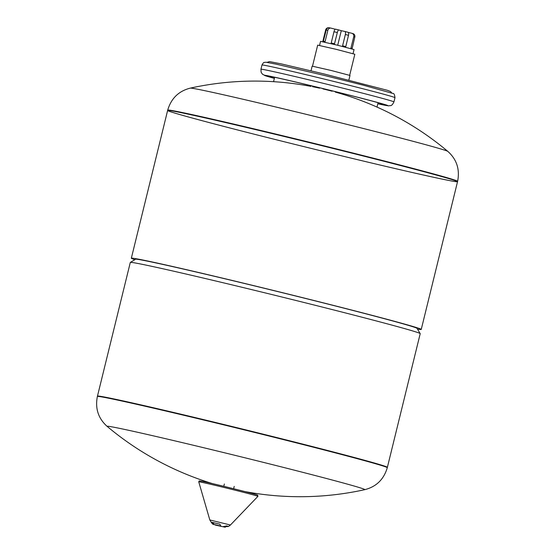 <?xml version="1.0" encoding="UTF-8"?>
<svg xmlns="http://www.w3.org/2000/svg" width="555" height="555" viewBox="0 0 555 555"><rect width="100%" height="100%" fill="white"/><g stroke="black" fill="none" stroke-linecap="round" stroke-linejoin="round"><path stroke-width="0.83" d="M335.525 29.172L338.869 29.97L335.539 29.172A2.9 0.909 103.5 0 0 335.525 29.172A2.9 0.909 103.5 0 0 333.978 31.725L337.322 32.53A2.9 0.909 -76.5 0 1 338.869 29.97A2.9 0.909 -76.5 0 1 338.89 29.977L341.276 30.698L337.704 45.26M337.322 32.53L334.346 44.442M334.561 43.783L331.21 42.985L333.978 31.725M341.276 30.698L344.773 31.434A2.9 1.304 104.3 0 1 344.801 31.434A2.9 1.304 104.3 0 1 345.356 34.514L348.498 35.312A2.9 1.304 -75.7 0 0 347.936 32.239A2.9 1.304 -75.7 0 0 347.909 32.232L344.822 31.441M348.498 35.312L345.633 47.251M345.73 46.571L342.595 45.767L345.356 34.514M354.825 37.039A2.9 2.754 -73.2 0 0 352.987 33.626L351.898 33.293A2.9 2.754 106.8 0 1 353.736 36.713L354.825 37.039L352.043 48.944M348.235 32.412L351.752 33.258A2.9 2.754 106.8 0 1 351.898 33.293M352.057 48.299L350.968 47.966L353.736 36.713M322.871 41.236L325.632 29.984A2.9 2.754 106.8 0 1 328.664 27.75M350.954 48.646L350.968 47.966M342.497 46.453L342.595 45.767M331.002 43.637L331.21 42.985M323.211 41.847L326.264 29.984L327.852 30.317A2.9 2.588 -78.2 0 1 331.058 28.145L335.262 29.221M330.856 28.104L329.462 27.812A2.9 2.588 101.8 0 0 326.264 29.984M327.852 30.317L325.091 41.576L323.496 41.243M325.091 41.576L324.793 42.194M364.739 489.677C376.297 486.742 383.817 479.416 387.286 467.698A149.267 2.602 13.8 0 0 242.951 429.563A149.267 2.602 13.8 0 0 97.375 396.492C95.023 408.48 98.284 418.456 107.17 426.413L107.17 426.413A132.701 2.317 13.8 0 1 236.527 455.717A132.701 2.317 13.8 0 1 364.739 489.677L364.739 489.677A299.977 299.977 0 0 1 245.095 491.619M387.286 467.698L420.211 333.652A149.267 2.602 -166.2 0 0 420.197 333.604A149.267 2.602 -166.2 0 0 275.877 295.524A149.267 2.602 -166.2 0 0 130.328 262.404A149.267 2.602 -166.2 0 0 130.3 262.446L97.465 396.124A149.267 2.602 13.8 0 1 243.041 429.195A149.267 2.602 13.8 0 1 387.376 467.331A149.267 2.602 -166.2 0 0 308.108 445.464A149.267 2.602 -166.2 0 0 97.465 396.124L97.375 396.492M219.835 524.177L220.848 526.043L213.411 524.308L211.58 522.248L219.835 524.177M228.48 526.466L230.429 525.016L209.825 519.959C213.564 526.383 213.078 523.594 215.562 525.141L225.281 527.25L223.089 526.619L226.697 525.925L228.48 526.466L225.427 526.716M310.966 86.386A299.977 299.977 0 0 0 190.261 88.134L190.261 88.134A132.701 2.317 -166.2 0 1 204.15 90.555A132.701 2.317 -166.2 0 1 347.097 124.41A132.701 2.317 -166.2 0 1 447.829 151.397L447.829 151.397C456.716 159.354 459.977 169.331 457.625 181.319A149.267 2.602 -166.2 0 0 346.743 151.473A149.267 2.602 -166.2 0 0 183.448 112.769A149.267 2.602 -166.2 0 0 167.714 110.112L167.624 110.48A149.267 2.602 13.8 0 1 313.2 143.551A149.267 2.602 13.8 0 1 457.535 181.686A149.267 2.602 -166.2 0 0 346.653 151.841A149.267 2.602 -166.2 0 0 183.358 113.137A149.267 2.602 -166.2 0 0 167.624 110.48A149.267 2.602 -166.2 0 0 311.959 148.608A149.267 2.602 -166.2 0 0 457.535 181.686L421.245 329.434A149.267 2.602 -166.2 0 0 276.91 291.299A149.267 2.602 -166.2 0 0 131.334 258.228A149.267 2.602 -166.2 0 0 134.83 259.678M417.471 329.101A149.267 2.602 -166.2 0 0 421.245 329.434M420.197 333.604L417.013 328.352A144.917 2.532 -166.2 0 0 276.896 291.375A144.917 2.532 -166.2 0 0 135.587 259.227L130.328 262.404M353.036 53.668L354.041 49.582L337.364 45.177L320.547 41.361L319.541 45.441M349.664 75.3L354.832 54.258L336.337 49.367L317.682 45.128L312.514 66.177M348.859 80.087L349.997 75.452L331.155 70.471L312.146 66.149L311.001 70.79M377.83 103.716A61.23 1.068 -166.2 0 0 379.238 104.014A61.23 1.068 -166.2 0 0 385.69 105.103A61.23 1.068 -166.2 0 0 326.486 89.459A61.23 1.068 -166.2 0 0 266.775 75.896A61.23 1.068 -166.2 0 0 274.385 78.31M213.411 524.308L213.8 522.734M212.933 524.038L213.28 522.623M221.167 526.404L215.513 525.051L221.167 526.404M201.951 482.344A30.476 0.534 -166.2 0 0 198.739 481.802L199.21 480.901L202.728 481.421C214.299 483.78 257.388 494.512 257.638 495.122L257.929 496.343A30.476 0.534 -166.2 0 0 235.438 490.28A30.476 0.534 -166.2 0 0 201.951 482.344M261.981 65.018C263.112 62.986 263.896 62.125 264.333 62.444L266.005 62.229L276.119 64.144L323.496 75.237L362.998 85.116L392.898 93.441C393.904 93.178 394.598 94.593 394.98 97.687A68.473 1.193 -166.2 0 0 328.761 80.191A68.473 1.193 -166.2 0 0 261.981 65.018L260.947 69.243L261.121 72.233L262.522 74.28L266.317 76.063L274.371 78.38A63.402 1.103 -166.2 0 1 323.19 88.613A63.402 1.103 -166.2 0 1 381.118 104.493A63.402 1.103 -166.2 0 1 377.809 103.785L381.292 104.534C391.879 106.581 387.667 105.651 390.207 105.644C391.448 105.797 392.69 104.555 393.939 101.905A68.473 1.193 -166.2 0 0 327.727 84.416A68.473 1.193 -166.2 0 0 260.947 69.243M344.801 31.434L347.936 32.239M329.365 27.792L330.96 28.125M107.17 426.413A299.977 299.977 0 0 0 212.301 483.565M233.641 488.726L234.21 486.409L233.641 488.726M223.79 486.305L224.359 483.988L223.79 486.305M225.302 527.243L225.538 526.286M230.429 525.016L257.929 496.343M209.825 519.959L198.739 481.802M167.624 110.48L131.334 258.228M447.829 151.397A299.977 299.977 0 0 0 335.282 92.075M332.154 91.221A299.977 299.977 0 0 0 322.961 88.925M319.611 88.162A299.977 299.977 0 0 0 312.562 86.698M167.714 110.112C171.183 98.395 178.703 91.069 190.261 88.134M457.625 181.319L457.535 181.686M391.969 93.205L390.512 91.506L387.452 90.319L323.53 73.815L280.906 63.804L269.529 61.605L266.726 62.438M394.98 97.687L393.939 101.905M274.642 77.284L273.56 81.675M378.08 102.689L376.998 107.08"/></g></svg>
